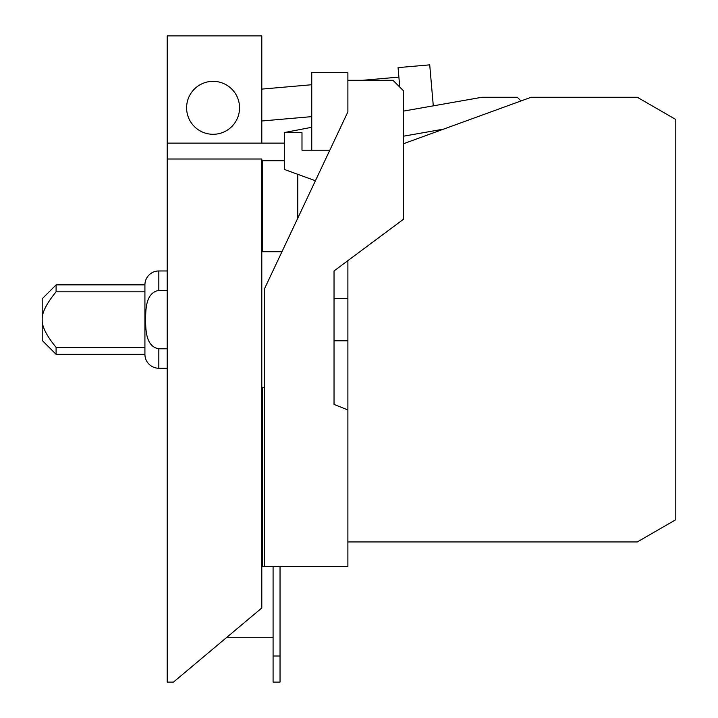 <?xml version="1.0" encoding="UTF-8"?>
<svg xmlns="http://www.w3.org/2000/svg" width="718" height="718" viewBox="0 0 718 718"><rect width="100%" height="100%" fill="white"/><g stroke="black" fill="none" stroke-linecap="round" stroke-linejoin="round"><path stroke-width="1.08" d="M315.417 180.748L284.346 169.439L284.346 132.561L301.991 132.561L301.991 150.206L329.813 150.206M311.747 84.733L261.792 89.104M261.792 120.992L311.747 116.63M284.346 132.561L311.747 127.283M311.747 150.206L311.747 72.518L347.88 72.518L347.88 111.873L264.502 288.753L264.502 566.69L347.88 566.69L347.88 260.643M399.764 87.084L398.059 67.618L429.714 64.853L433.295 105.851M273.082 566.69L273.082 656.028L280.038 656.028L280.038 566.69M273.082 656.028L273.082 682.1L280.038 682.1L280.038 656.028M297.791 174.339L297.791 218.128M347.88 340.781L334.032 340.781M334.032 298.428L347.88 298.428M281.959 251.713L262.492 251.713L262.492 160.76L284.346 160.76M167.195 159.001L167.195 682.1L173.46 682.1L261.792 607.984L261.792 159.001L167.195 159.001L167.195 143.115L284.346 143.115M213.075 81.34A26.476 26.476 0 0 1 239.552 107.817A26.476 26.476 0 0 1 213.075 134.293A26.476 26.476 0 0 1 186.608 107.817A26.476 26.476 0 0 1 213.075 81.34M261.792 143.115L261.792 35.9L167.195 35.9L167.195 143.115M403.471 111.11L482.011 97.262L517.31 97.262L520.999 100.951M398.894 77.113L362.455 80.299M264.502 566.69L262.492 566.69L262.492 387.487L264.502 387.487M347.88 409.924L334.032 404.422L334.032 270.955L403.471 219.268L403.471 90.782L392.979 80.299L347.88 80.299M347.88 541.946L637.288 541.946L675.8 519.706L675.8 119.493L637.288 97.262L531.14 97.262L403.471 143.735M262.492 185.082L261.792 185.082M261.792 454.126L262.492 454.126M226.879 637.279L273.082 637.279M443.607 129.123L403.471 136.205M56.094 347.386C46.446 335.62 41.815 326.358 42.2 319.6C41.815 312.851 46.446 303.588 56.094 291.813L144.919 291.813L144.919 284.866L56.094 284.866L42.2 298.76L42.2 340.44L56.094 354.333L144.919 354.333L144.919 347.386L56.094 347.386L56.094 354.333M56.094 284.866L56.094 291.813M144.919 291.813L144.919 347.386M167.195 270.964L158.831 270.964L158.831 290.422L167.195 290.422M144.919 284.866A13.911 13.911 0 0 1 158.831 270.964M167.195 348.786L158.831 348.786L158.831 368.244A13.911 13.911 0 0 1 144.919 354.333M158.831 348.786C145.826 346.632 145.736 330.02 145.566 319.6C145.736 309.189 145.826 292.567 158.831 290.422M158.831 368.244L167.195 368.244"/></g></svg>
